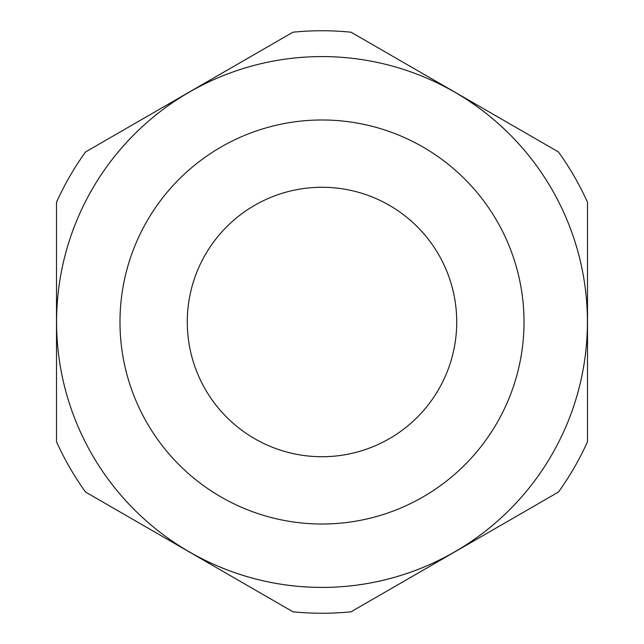 <?xml version="1.0" encoding="UTF-8"?>
<svg xmlns="http://www.w3.org/2000/svg" width="644" height="644" viewBox="0 0 644 644"><rect width="100%" height="100%" fill="white"/><g stroke="black" fill="none" stroke-linecap="round" stroke-linejoin="round"><path stroke-width="0.97" d="M351.044 32.2L558.453 151.952A291.249 291.249 0 0 1 587.497 202.248L587.497 441.752A291.249 291.249 0 0 1 558.453 492.048L351.044 611.8A291.249 291.249 0 0 1 292.956 611.8L85.547 492.048A291.249 291.249 0 0 1 56.503 441.752L56.503 202.248A291.249 291.249 0 0 1 85.547 151.952L292.956 32.2A291.249 291.249 0 0 1 351.044 32.2M56.583 322A265.417 265.417 0 0 0 563.943 431.126A265.417 265.417 0 0 0 377.811 62.516A265.417 265.417 0 0 0 56.583 322A265.417 265.417 0 0 0 454.704 551.86A265.417 265.417 0 0 0 454.704 92.14A265.417 265.417 0 0 0 56.583 322A265.417 265.417 0 0 0 454.704 551.86A265.417 265.417 0 0 0 454.704 92.14A265.417 265.417 0 0 0 56.583 322M187.275 322A134.725 134.725 0 0 0 389.362 438.677A134.725 134.725 0 0 0 389.362 205.323A134.725 134.725 0 0 0 187.275 322M119.985 322A202.015 202.015 0 0 0 423.003 496.951A202.015 202.015 0 0 0 423.003 147.049A202.015 202.015 0 0 0 119.985 322"/></g></svg>

